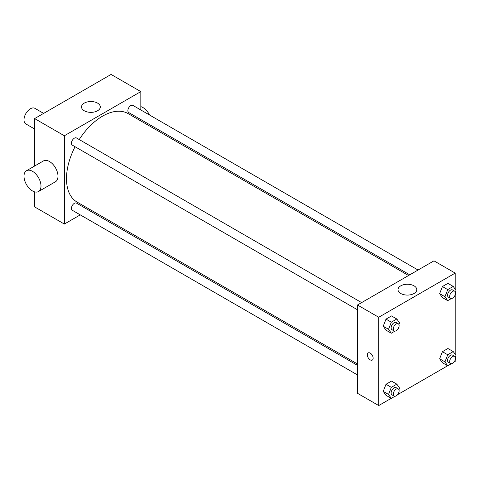 <?xml version="1.0" encoding="UTF-8"?>
<svg xmlns="http://www.w3.org/2000/svg" width="480" height="480" viewBox="0 0 480 480"><rect width="100%" height="100%" fill="white"/><g stroke="black" fill="none" stroke-linecap="round" stroke-linejoin="round"><path stroke-width="0.72" d="M43.632 113.388L34.878 108.336A9.012 5.202 120 0 0 27.936 110.748A9.012 5.202 120 0 0 24 119.82A9.012 5.202 120 0 0 25.866 123.942L34.62 129M80.262 214.872L64.356 224.058L34.62 206.892L34.62 191.862M34.62 166.032L34.62 118.59L111.09 74.442L140.826 91.608L140.826 109.98M89.76 209.394L88.554 210.09M357.486 309.78L72.312 145.14A4.146 2.394 -60 0 1 72.312 140.352A4.146 2.394 -60 0 1 76.458 137.958L361.632 302.604M357.486 374.928L72.312 210.282A4.146 2.394 -60 0 1 72.312 205.494A4.146 2.394 -60 0 1 76.458 203.1L357.486 365.352M140.826 119.55L140.826 120.942M64.356 224.058L64.356 135.762L140.826 91.608M409.758 274.818L128.73 112.566A4.146 2.394 -60 0 1 128.73 107.778A4.146 2.394 -60 0 1 132.876 105.384L418.05 270.03M357.486 363.966L77.058 202.062A51.066 29.484 -60 0 1 75.072 146.73M79.218 139.548A51.066 29.484 -60 0 1 128.124 113.61L408.552 275.514M26.49 170.73L43.482 160.92A12.018 6.936 60 0 1 55.5 167.856A12.018 6.936 60 0 1 55.5 181.728L38.502 191.544A12.018 6.936 -120 0 0 38.502 177.666A12.018 6.936 -120 0 0 26.49 170.73A12.018 6.936 -120 0 0 24.648 180.36A12.018 6.936 -120 0 0 32.496 190.944A12.018 6.936 -120 0 0 38.502 191.544M64.356 135.762L34.62 118.59M97.548 103.11A9.39 5.418 180 0 1 100.296 106.938A9.39 5.418 180 0 1 90.912 112.362A9.39 5.418 180 0 1 81.522 106.938A9.39 5.418 180 0 1 87.318 101.934A9.39 5.418 180 0 1 97.548 103.11M140.826 106.638A12.018 6.936 60 0 1 142.95 107.556A12.018 6.936 60 0 1 149.562 115.02M150.918 125.376A12.018 6.936 60 0 1 150.36 126.444M391.242 398.334L378.726 405.558L357.486 393.294L357.486 304.998L433.956 260.85L455.196 273.108L455.196 289.212M455.196 360L455.196 361.41L453.978 362.112M447.66 365.76L397.56 394.686M442.41 297.588L439.65 293.664L442.41 286.548L447.93 283.362L442.41 286.548L439.65 293.664L442.41 297.588L447.72 300.654L444.96 296.73L447.72 289.614L453.24 286.428L456 290.358L455.358 292.014M385.998 395.304L383.238 391.38L385.998 384.27L391.512 381.078L385.998 384.27L383.238 391.38L385.998 395.304L391.308 398.37L388.548 394.446L391.308 387.336L396.822 384.144L399.582 388.074L398.94 389.73M455.196 294.852L455.196 354.36M378.726 405.558L378.726 317.262L455.196 273.108M442.41 362.73L439.65 358.806L442.41 351.696L447.93 348.51L442.41 351.696L439.65 358.806L442.41 362.73L447.72 365.796L444.96 361.872L447.72 354.762L453.24 351.576L456 355.5L455.358 357.156M385.998 330.162L383.238 326.232L385.998 319.122L391.512 315.936L385.998 319.122L383.238 326.232L385.998 330.162L391.308 333.228L388.548 329.298L391.308 322.188L396.822 319.002L399.582 322.926L398.94 324.582M378.726 317.262L357.486 304.998M400.764 293.496A9.39 5.418 180 0 1 398.016 289.668A9.39 5.418 180 0 1 407.406 284.244A9.39 5.418 180 0 1 416.79 289.668A9.39 5.418 180 0 1 410.994 294.672A9.39 5.418 180 0 1 400.764 293.496M373.152 358.188A4.128 2.382 60 0 1 372.3 360.078A4.128 2.382 60 0 1 368.166 357.696A4.128 2.382 60 0 1 368.166 352.926A4.128 2.382 60 0 1 371.352 354.03A4.128 2.382 60 0 1 373.152 358.188M372.3 360.078A4.128 2.382 60 0 1 368.166 357.696A4.128 2.382 60 0 1 368.166 352.926M394.944 331.122L391.308 333.228M398.262 323.748L396.138 322.524A4.146 2.394 120 0 0 392.94 323.634A4.146 2.394 120 0 0 391.134 327.804A4.146 2.394 120 0 0 391.992 329.706L394.116 330.93A4.146 2.394 120 0 0 398.262 328.536A4.146 2.394 120 0 0 398.262 323.748A4.146 2.394 120 0 0 395.07 324.858A4.146 2.394 120 0 0 393.258 329.034A4.146 2.394 120 0 0 394.116 330.93M388.548 329.298L383.238 326.232M391.308 322.188L385.998 319.122M396.822 319.002L391.512 315.936M451.362 298.554L447.72 300.654M454.68 291.18L452.556 289.95A4.146 2.394 120 0 0 449.358 291.06A4.146 2.394 120 0 0 447.552 295.236A4.146 2.394 120 0 0 448.41 297.132L450.534 298.356A4.146 2.394 120 0 0 454.68 295.968A4.146 2.394 120 0 0 454.68 291.18A4.146 2.394 120 0 0 451.482 292.29A4.146 2.394 120 0 0 449.676 296.46A4.146 2.394 120 0 0 450.534 298.356M444.96 296.73L439.65 293.664M447.72 289.614L442.41 286.548M453.24 286.428L447.93 283.362M394.944 396.27L391.308 398.37M398.262 388.896L396.138 387.666A4.146 2.394 120 0 0 392.94 388.782A4.146 2.394 120 0 0 391.134 392.952A4.146 2.394 120 0 0 391.992 394.848L394.116 396.078A4.146 2.394 120 0 0 398.262 393.684A4.146 2.394 120 0 0 398.262 388.896A4.146 2.394 120 0 0 395.07 390.006A4.146 2.394 120 0 0 393.258 394.176A4.146 2.394 120 0 0 394.116 396.078M388.548 394.446L383.238 391.38M391.308 387.336L385.998 384.27M396.822 384.144L391.512 381.078M451.362 363.696L447.72 365.796M454.68 356.322L452.556 355.098A4.146 2.394 120 0 0 449.358 356.208A4.146 2.394 120 0 0 447.552 360.378A4.146 2.394 120 0 0 448.41 362.274L450.534 363.504A4.146 2.394 120 0 0 454.68 361.11A4.146 2.394 120 0 0 454.68 356.322A4.146 2.394 120 0 0 451.482 357.432A4.146 2.394 120 0 0 449.676 361.608A4.146 2.394 120 0 0 450.534 363.504M444.96 361.872L439.65 358.806M447.72 354.762L442.41 351.696M453.24 351.576L447.93 348.51"/></g></svg>

